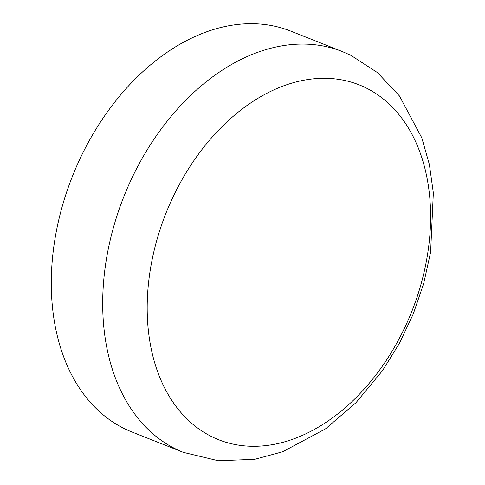 <?xml version="1.0" encoding="UTF-8"?>
<svg xmlns="http://www.w3.org/2000/svg" width="485" height="485" viewBox="0 0 485 485"><rect width="100%" height="100%" fill="white"/><g stroke="black" fill="none" stroke-linecap="round" stroke-linejoin="round"><path stroke-width="0.73" d="M365.563 87.688A190.835 132.369 111.6 0 0 147.343 299.409A190.835 132.369 111.6 0 0 353.832 399.81A190.835 132.369 111.6 0 0 365.563 87.688M342.24 51.531L290.836 31.149A215.589 149.544 111.6 0 0 72.368 176.455A215.589 149.544 111.6 0 0 131.932 431.983L183.336 452.359L218.353 460.75L254.819 459.289L282.706 451.741L325.514 428.855L356.008 402.665L382.58 370.546L399.41 343.338L413.208 314.104L423.69 283.507L430.607 252.2L433.341 192.872L429.383 164.567L421.817 137.873L399.404 95.921L377.433 72.586L350.922 55.351L342.24 51.531A215.589 149.544 111.6 0 0 123.772 196.831A215.589 149.544 111.6 0 0 183.336 452.359"/></g></svg>
